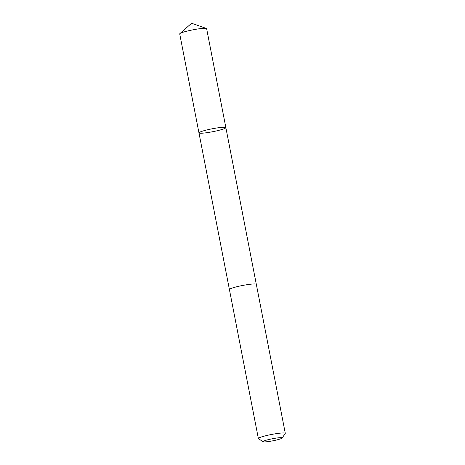 <?xml version="1.0" encoding="UTF-8"?>
<svg xmlns="http://www.w3.org/2000/svg" width="465" height="465" viewBox="0 0 465 465"><rect width="100%" height="100%" fill="white"/><g stroke="black" fill="none" stroke-linecap="round" stroke-linejoin="round"><path stroke-width="0.7" d="M208.146 129.642A13.706 1.482 -11 0 1 225.862 127.637A13.706 1.482 -11 0 1 212.691 131.705A13.706 1.482 -11 0 1 198.956 132.868A13.706 1.482 -11 0 1 208.146 129.642A13.706 1.482 -11 0 1 225.862 127.637L206.629 28.673A13.706 1.482 169 0 0 206.355 28.452A13.706 1.482 169 0 0 188.912 30.673A13.706 1.482 169 0 0 179.891 33.596A13.706 1.482 169 0 0 179.717 33.904L198.956 132.868A13.706 1.482 -11 0 1 208.146 129.642M282.116 438.053L285.231 433.485A13.706 1.482 169 0 0 285.283 433.31L256.32 284.313A13.706 1.482 169 0 0 242.585 285.475A13.706 1.482 169 0 0 229.414 289.544L258.371 438.542A13.706 1.482 169 0 0 258.482 438.687L263.085 441.75A9.748 1.052 169 0 0 275.611 440.221A9.748 1.052 169 0 0 282.116 438.053A9.748 1.052 169 0 0 272.38 438.757A9.748 1.052 169 0 0 263.085 441.75M285.283 433.31A13.706 1.482 169 0 0 271.543 434.473A13.706 1.482 169 0 0 258.371 438.542M206.355 28.452L191.609 23.25L179.891 33.596M256.308 284.284L225.862 127.637M229.408 289.509L198.956 132.868"/></g></svg>
